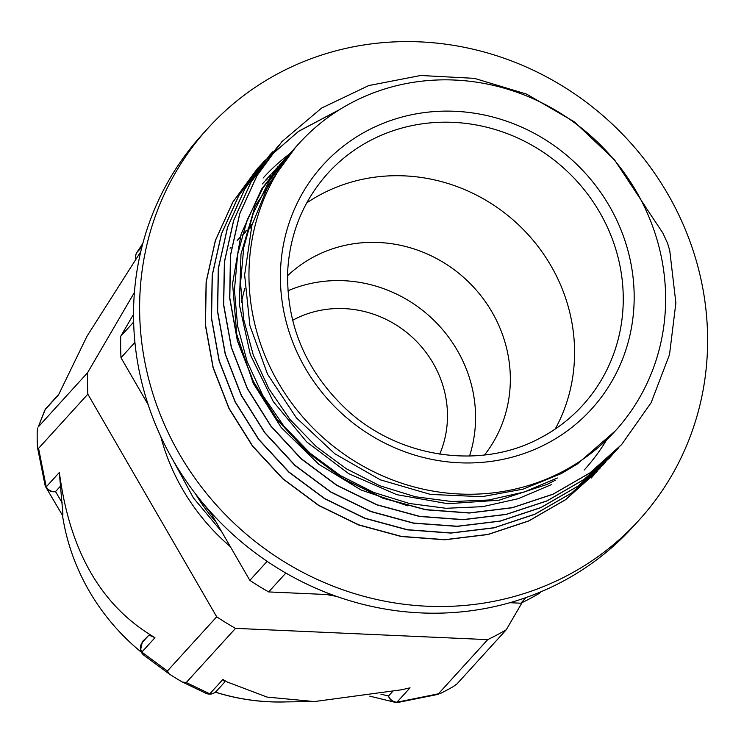 <?xml version="1.0" encoding="UTF-8"?>
<svg xmlns="http://www.w3.org/2000/svg" width="744" height="744" viewBox="0 0 744 744"><rect width="100%" height="100%" fill="white"/><g stroke="black" fill="none" stroke-linecap="round" stroke-linejoin="round"><path stroke-width="1.12" d="M641.44 200.843L662.876 233.058L667.573 243.288L669.749 250.561L675.878 302.91L669.516 354.581L651.13 402.699L621.631 444.549L590.029 472.831L553.145 494.109L512.402 507.641L469.39 512.895L425.717 509.631L383.058 498.071L343.077 478.578L307.263 451.961L277.001 419.263L253.481 381.691L237.513 340.752L229.803 298L230.575 255.08L239.791 213.677L257.164 175.379L281.911 141.63L321.529 108.103L368.726 85.569L420.713 75.488L474.412 78.353L526.613 94.116L574.256 121.774L614.46 159.765L644.899 205.837M618.869 447.525L615.558 451.245L583.928 479.508L547.063 500.824L506.32 514.318L463.289 519.582L419.625 516.336L376.976 504.739L336.976 485.293L301.19 458.648L270.909 425.94L247.38 388.387L231.449 347.429L223.693 304.687L224.502 261.776L233.718 220.354L251.063 182.057L278.619 145.34M612.833 454.184L609.485 457.951L577.846 486.185L540.972 507.501L500.247 521.033L457.207 526.25L413.534 523.041L370.903 511.426L330.894 491.961L295.089 465.353L264.845 432.617L241.27 395.073L225.367 354.125L217.629 311.364L218.392 268.463L227.655 227.05L244.971 188.725L269.765 155.022L272.881 151.674M605.951 461.736L571.783 492.9L534.88 514.169L494.156 527.729L451.134 532.946L407.452 529.709L364.811 518.149L324.821 498.638L288.998 472.049L258.754 439.323L235.206 401.751L219.248 360.821L211.556 318.06L212.3 275.141L221.554 233.746L238.908 195.43L263.655 161.69L298.651 131.251L339.887 109.433M600.101 468.153L565.682 499.587L528.807 520.874L488.064 534.387L445.042 539.66L401.379 536.387L358.71 524.827L318.73 505.343L282.925 478.718L252.653 446.019L229.133 408.447L213.175 367.499L205.456 324.756L206.246 281.846L215.453 240.424L232.816 202.136L257.582 168.395L263.934 161.708M594.707 474.095L591.22 478.011M621.64 444.559L589.908 472.97L553.024 494.239L512.281 507.771L469.269 513.034L425.596 509.761L382.937 498.21L342.956 478.718L307.142 452.101L276.88 419.402L253.36 381.821L237.383 340.882L229.682 298.13L230.454 255.211L239.67 213.807L257.043 175.51L281.967 141.565M615.641 451.152L583.798 479.638L546.942 500.963L506.199 514.448L463.168 519.721L419.504 516.466L376.855 504.869L336.855 485.423L301.069 458.788L270.788 426.07L247.259 388.526L231.328 347.56L223.572 304.817L224.381 261.916L233.597 220.494L250.942 182.196L278.572 145.405M609.364 458.09L577.725 486.325L540.841 507.641L500.126 521.163L457.086 526.38L413.413 523.181L370.772 511.565L330.773 492.091L294.968 465.493L264.724 432.748L241.149 395.213L225.237 354.256L217.508 311.494L218.271 268.593L227.534 227.19L244.85 188.864L269.635 155.152L272.816 151.748M605.904 461.801L603.384 464.628M603.189 464.842L571.578 493.086L534.676 514.346L493.951 527.877L450.929 533.085L407.256 529.83L364.616 518.252L324.644 498.74L288.83 472.142L258.605 439.416L235.067 401.853L219.117 360.924L211.436 318.162L212.189 275.252L221.442 233.867L238.787 195.56L263.534 161.829L298.418 131.465L339.515 109.666M597.172 471.445L565.561 499.726L528.686 521.014L487.943 534.527L444.921 539.791L401.249 536.526L358.589 524.957L318.609 505.483L282.804 478.848L252.532 446.158L229.013 408.586L213.054 367.638L205.335 324.896L206.125 281.976L215.332 240.563L232.695 202.266L257.461 168.525L263.869 161.783M282.711 162.685L280.488 164.731M279.456 165.698L277.317 167.763M276.154 168.916L274.099 170.999M272.75 172.403L271.839 173.343M285.408 159.151L283.241 161.243M282.32 162.155L280.311 164.182M279.242 165.28L279.874 164.554M277.428 167.195L277.931 166.647M288.105 155.794L285.901 158.035M285.11 158.863L261.609 189.06L241.084 234.183L232.574 283.603L236.759 334.344L253.248 383.327L281.186 427.512L318.795 464.284L361.119 490.026L407.777 505.818M290.904 152.474L288.17 155.412M290.095 153.273L255.043 206.265L241 254.104L239.354 304.631L250.365 354.786L273.243 401.518L306.723 441.945L348.713 473.668L396.738 494.648L447.869 503.725L499.019 500.191L547.138 484.381L555.322 480.233M295.694 147.126L268.677 184.419L251.937 225.153L244.637 274.834L249.891 325.547L267.533 374.195L296.382 417.84L334.819 453.766L380.426 479.861L430.516 494.425L482.056 496.685L523.106 489.134L561.404 473.537L577.121 464.154L615.362 430.841A213.695 201.68 42.3 0 0 593.005 137.863A213.695 201.68 42.3 0 0 299.218 143.248A213.695 201.68 42.3 0 0 297.786 410.986A213.695 201.68 42.3 0 0 563.729 470.961A213.695 201.68 42.3 0 0 615.362 430.841M200.229 499.866L211.575 514.244M172.655 459.55L193.421 497.941L221.656 531.662M251.416 227.013L247.706 230.24M245.855 231.914L242.032 235.532M239.243 238.322L237.15 240.498M252.039 224.772L248.18 228.566M246.236 230.556L245.474 231.365M239.187 238.229L240.21 237.113M243.604 233.542L246.097 231.059M247.984 229.236L251.77 225.758M557.34 477.992L524.148 492.035L488.706 500.005L452.082 501.577L415.403 496.76L379.793 485.748L346.379 468.785L316.135 446.474L290.021 419.523L268.863 388.703L253.258 355.018L243.707 319.529L240.535 283.297L243.753 247.464L253.332 213.165L268.956 181.443L292.243 150.93M551.258 484.688L518.084 498.731L482.624 506.664L446 508.291L409.33 503.465L373.721 492.416L340.278 475.5L310.062 453.17L283.948 426.2L262.762 395.408L247.185 361.714L237.624 326.207L234.425 289.993L237.689 254.16L247.241 219.843L262.855 188.13L286.152 157.672M286.84 156.928L289.091 154.603M281.055 163.317L283.139 161.169M284.05 160.258L286.245 158.091M271.83 173.324L273.801 171.194M275.187 169.744L277.131 167.744M278.265 166.61L280.358 164.564M281.353 163.606L283.557 161.55M265.757 180.029L267.942 177.658M268.696 176.867L270.872 174.608M272.099 173.371L274.22 171.287M275.401 170.153L277.586 168.116M278.656 167.14L280.916 165.131M148.168 404.69L120.993 357.724L134.915 342.417M267.143 561.348L249.844 580.366L209.734 511.072M332.038 594.763L268.668 591.926L285.845 573.047M525.971 597.581L520.856 603.207L509.835 602.714M133.632 322.078L120.723 336.279L133.529 314.321M520.856 603.207A278.079 262.446 42.3 0 0 539.409 593.312L540.711 591.88M249.844 580.366A278.079 262.446 42.3 0 0 268.668 591.926M277.875 169.474A213.695 201.68 42.3 0 0 275.54 171.436M274.397 172.422A213.695 201.68 42.3 0 0 272.127 174.431M270.918 175.528A213.695 201.68 42.3 0 0 268.705 177.593M267.542 178.7A213.695 201.68 42.3 0 0 265.338 180.857M264.436 181.759A213.695 201.68 42.3 0 0 262.307 183.935M555.229 429.028A172.32 162.629 42.3 0 0 516.011 222.493A172.32 162.629 42.3 0 0 306.695 202.945M244.813 288.514A172.32 162.629 42.3 0 0 241.437 302.706M484.53 454.984A133.483 125.968 42.3 0 0 464.981 278.591A133.483 125.968 42.3 0 0 287.528 275.773M469.529 456.035A133.483 125.968 42.3 0 0 430.209 316.814A133.483 125.968 42.3 0 0 287.9 290.811M195.607 494.007A175.965 166.07 42.3 0 0 216.179 522.214M252.272 223.981A194.203 183.284 42.3 0 0 248.282 228.213M120.723 336.279A278.079 262.446 42.3 0 0 120.993 357.724M160.741 436.496A209.994 198.183 42.3 0 0 230.324 546.645M326.718 594.521A209.994 198.183 42.3 0 0 336.502 596.372M215.379 692.134A212.319 200.378 42.3 0 0 281.483 701.955L314.359 701.564L267.077 697.091L227.106 681.941L222.893 679.458L224.79 681.969L216.448 691.139A9.114 8.603 -137.7 0 1 216.309 691.288A9.114 8.603 -137.7 0 1 209.808 693.836L186.251 682.536L235.523 628.364L487.711 639.635L438.43 693.808L440.234 693.557A278.079 262.446 42.3 0 0 453.236 686.628L456.983 683.922L506.264 629.75L522.111 602.594M286.263 701.899A212.375 200.434 -137.7 0 1 215.323 692.18M140.542 650.024L142.43 641.533L147.982 636.148C148.382 634.995 150.697 635.525 154.929 637.729L149.739 634.446C101.1 603.793 71.35 552.383 60.478 480.215L59.306 472.514L46.23 486.892A9.114 5.589 166.8 0 1 44.993 484.902A9.114 9.114 0 0 0 46.016 487.45A9.114 8.9 -30.5 0 0 55.521 491.589A9.114 8.603 -137.7 0 1 46.23 486.892L38.567 448.334L87.848 394.162L216.699 616.804L167.419 670.976L169.158 673.924L143.704 655.083A9.114 6.91 -50.6 0 1 141.844 652.107A9.114 8.603 -137.7 0 1 142.606 642.053A9.114 9.114 161.2 0 0 140.858 650.981A9.114 9.114 0 0 0 143.694 655.083A9.114 6.91 -50.6 0 0 143.741 655.12L169.158 673.924A278.079 262.446 42.3 0 0 182.345 682.025L186.251 682.536M487.711 639.635A278.079 262.446 42.3 0 0 506.264 629.75M398.431 702.345A9.114 4.883 -100.1 0 0 398.44 702.345L438.486 694.282L438.43 693.808L396.952 702.206A9.114 8.603 -137.7 0 1 388.526 696.021A9.114 8.593 103.7 0 0 394.646 702.224A9.114 8.593 103.7 0 0 394.673 702.224A9.114 9.114 0 0 0 398.431 702.345A9.114 4.883 -100.1 0 1 396.952 702.206L410.037 687.819L401.797 689.753L314.359 701.564M135.929 258.884A9.114 8.603 -137.7 0 1 136.822 252.542A9.114 4.222 -146.5 0 1 136.97 252.272L136.97 252.272A9.114 4.222 -146.5 0 1 137.166 252.021M135.455 257.34A9.114 7.961 -0.4 0 0 135.455 257.368A9.114 7.961 -0.4 0 0 135.715 259.21M140.756 251.704L87.029 336.158L58.488 394.943L45.226 409.516A9.114 8.603 -137.7 0 1 46.24 408.14A9.114 9.114 0 0 0 44.603 410.669M134.404 292.457L87.578 372.716L38.297 426.889L45.226 409.516A9.114 8.286 23.4 0 0 44.612 410.651L38.297 426.889M38.567 448.334L37.712 448.251L37.395 446.251A278.079 262.446 42.3 0 1 37.2 431.222L37.693 427.958M87.578 372.716A278.079 262.446 42.3 0 0 87.848 394.162M59.306 472.514L62.784 512.411C63.008 515.648 62.822 516.057 62.226 513.648M46.016 487.441L62.58 515.508M140.858 650.981A9.114 9.114 161.2 0 0 143.657 655.046M222.893 679.458L209.808 693.836A9.114 7.617 112.2 0 1 206.255 693.445A9.114 7.617 112.2 0 1 206.246 693.445A9.114 7.617 112.2 0 1 205.976 693.324M206.246 693.445L182.345 682.025M216.699 616.804A278.079 262.446 42.3 0 0 235.523 628.364M62.477 515.332A212.189 200.257 42.3 0 0 141.388 652.237M263.106 178.039A216.997 204.795 -137.7 0 1 289.928 153.608M606.397 440.29A216.997 204.795 -137.7 0 1 605.988 440.969M605.69 441.452A216.997 204.795 -137.7 0 1 584.133 470.078M412.985 605.244A291.304 274.917 42.3 0 0 639.096 520.084A291.304 274.917 42.3 0 0 608.62 120.695A291.304 274.917 42.3 0 0 208.134 128.042A291.304 274.917 42.3 0 0 163.373 422.071A291.304 274.917 42.3 0 0 412.985 605.244M639.096 520.084L633.014 526.771A291.304 274.917 -137.7 0 1 406.894 611.931A291.304 274.917 -137.7 0 1 157.291 428.758A291.304 274.917 -137.7 0 1 202.052 134.729L208.134 128.042M292.615 320.292A104.672 98.785 -137.7 0 1 411.916 336.93A104.672 98.785 -137.7 0 1 439.732 454.128M547.658 443.201A181.434 171.232 42.3 0 0 543.79 138.793A181.434 171.232 42.3 0 0 280.414 279.139A181.434 171.232 42.3 0 0 547.658 443.201M541.093 437.584A172.32 162.629 42.3 0 0 582.729 405.229A172.32 162.629 42.3 0 0 564.696 168.972A172.32 162.629 42.3 0 0 327.797 173.315C303.366 200.666 290.002 233.105 287.714 270.621C286.115 324.207 305.44 370.242 345.672 408.735C398.514 458.518 481.498 470.496 541.344 437.388C557.033 429 570.834 418.286 582.729 405.229M141.927 246.934L136.822 252.542L142.82 243.511M45.105 485.293A9.114 8.9 -30.5 0 0 46.007 487.441M62.226 502.953L55.521 491.589L60.896 485.674M167.419 670.976L141.844 652.107L154.929 637.729M147.982 636.148L142.606 642.053L142.43 641.533M392.33 691.836L388.526 696.021L380.882 694.152M294.159 148.809L299.218 143.248M281.985 162.192L284.013 159.96M230.045 248.254L231.021 247.175M142.839 243.437L136.97 252.272A9.114 9.114 0 0 0 135.455 257.368M135.455 257.517L135.473 259.572M58.627 394.515L46.24 408.14M44.993 484.902L37.507 447.507M140.849 650.944L140.411 649.633M206.255 693.445A9.114 9.114 0 0 0 216.29 691.306M369.805 696.151L394.329 702.131"/></g></svg>
